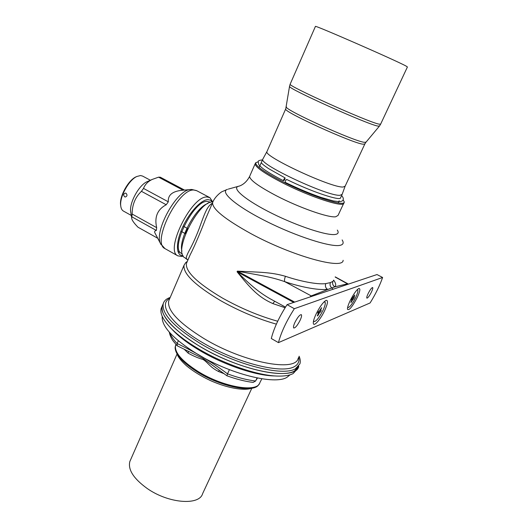 <?xml version="1.0" encoding="UTF-8"?>
<svg xmlns="http://www.w3.org/2000/svg" width="528" height="528" viewBox="0 0 528 528"><rect width="100%" height="100%" fill="white"/><g stroke="black" fill="none" stroke-linecap="round" stroke-linejoin="round"><path stroke-width="0.79" d="M187.018 262.112L186.437 263.465C185.321 271.57 197.274 283.074 222.288 297.977C240.715 308.312 259.189 316.067 277.702 321.242M188.252 259.241L190.199 254.727C194.667 246.259 202.29 227.839 205.445 219.278L213.008 201.689M187.09 259.129L186.886 259.004C185.559 258.707 186.397 255.763 189.413 250.18C192.727 244.108 195.974 236.927 199.155 228.631C205.075 212.091 207.313 206.177 212.375 203.161M212.857 201.934L212.705 201.934C198.469 200.699 172.748 252.186 184.721 257.677L185.024 257.869M185.585 233.798L180.919 231.231M187.823 228.657L183.137 226.09M186.463 231.667L186.12 231.482M187.249 229.878L186.892 229.68M187.275 261.518L185.737 262.561L184.048 265.228C182.873 273.563 195.037 285.351 220.539 300.604C239.032 311.005 257.638 318.853 276.362 324.139M299.112 356.215C300.326 359.106 300.597 361.654 299.911 363.851L295.495 368.722C282.995 376.827 235.112 364.696 199.987 343.312C173.692 326.819 161.449 313.573 163.264 303.587C164.122 300.749 166.439 298.703 170.207 297.442M298.795 366.181C296.637 381.671 240.834 371.567 198.871 345.827C172.61 329.307 160.4 316.021 162.248 305.956L162.98 304.247L162.248 305.956C158.836 316.206 180.642 337.524 213.893 354.011C247.078 370.564 282.922 377.678 294.36 371.098L298.795 366.181M285.1 307.732L272.857 303.593C258.535 297.244 251.005 289.047 237.079 271.788L237.376 271.135C259.017 272.303 270.316 271.953 285.45 276.296C298.597 280.784 316.859 284.83 325.783 283.602L330.416 282.599L332.97 281.378C332.145 283.675 332.785 285.49 334.904 286.816L331.822 287.918L333.043 289.258M333.683 280.13L332.97 281.378M343.108 199.795L344.177 201.749C346.163 207.458 311.639 196.502 283.054 181.863C264.495 172.24 255.38 165.865 255.71 162.723L258.251 161.799M270.607 299.026L269.894 298.637C258.977 292.34 250.622 285.278 237.079 271.788L293.74 302.419M309.797 297.046L311.335 295.865L331.822 287.918C330.086 286.46 329.617 284.691 330.416 282.599M294.69 302.102L237.376 271.135C258.892 275.227 269.729 276.428 284.764 281.655C284.275 280.454 284.506 278.665 285.45 276.296M311.995 296.307L284.764 281.655C298.709 286.414 318.047 290.651 327.433 289.271C325.512 287.833 324.964 285.938 325.783 283.602M333.676 280.144C335.874 283.186 336.277 285.41 334.904 286.816L347.563 283.807L348.421 284.11M185.282 233.627L187.453 228.452M207.893 203.518C196.192 206.646 178.22 239.646 181.936 251.163M380.556 124.311L379.434 126.086L377.639 126.047C366.604 124.021 287.859 88.565 289.522 86.434L290.129 84.223C287.661 85.899 367.686 121.935 378.853 124.113L380.635 124.139L407.418 66.97L406.025 66.04C396.205 60.568 314.358 24.776 315.434 26.4L290.209 84.051M342.19 194.317L340.098 195.281C328.416 196.792 259.103 164.419 262.753 159.278L259.136 167.501M262.977 158.816L262.753 159.278M267.082 151.285L266.917 151.668C263.512 156.347 331.769 188.107 343.134 187.018L345.147 186.173L364.742 144.19M283.78 179.335L285.087 177.903L284.909 179.362L283.602 180.794L283.78 179.335M340.303 198.343L339.722 198.488C335.63 199.432 311.401 191.638 286.645 179.421L285.338 180.86L285.179 182.332M171.105 328.376L174.431 331.855C180.563 337.814 188.628 343.807 198.627 349.833C223.021 364.624 255.512 375.679 274.382 375.936L275.873 376.002M162.235 316.364C161.344 326.198 172.887 338.679 196.852 353.806C229.792 374.055 274.87 385.235 287.014 377.289L290.09 374.807M169.976 332.904C171.052 336.079 173.435 339.623 177.124 343.53L178.319 340.811M257.07 377.936L255.631 381.005C247.289 380.054 237.904 377.672 227.495 373.85L226.961 375.797L203.485 358.723L177.23 345.807L177.124 343.53C195.921 352.48 212.711 362.584 227.495 373.85L229.409 369.673M226.961 375.797L226.987 375.811C236.544 379.269 245.249 381.467 253.117 382.404L255.631 381.005M219.272 370.168L218.592 371.521C209.781 367.125 208.375 362.914 203.188 359.542C198.528 358.241 193.538 356.123 188.225 353.199L184.199 349.246M259.261 383.836L258.727 384.622C254.087 393.314 221.522 387.097 197.736 372.207C182.992 362.842 175.448 354.691 175.111 347.741L175.303 346.348M161.944 306.662L161.205 308.385C159.746 313.658 163.383 320.654 172.108 329.373C178.583 335.669 187.123 342.005 197.723 348.394C223.608 364.076 258.133 375.83 278.032 376.088C284.711 376.24 289.766 375.382 293.198 373.527L297.653 368.57M130.462 460.106L129.848 461.505C127.802 469.656 133.617 478.678 147.292 488.558C168.584 503.507 199.445 505.798 202.633 493.607L251.836 388.225M141.431 191.314L166.221 204.758C157.45 209.392 154.268 217.021 156.677 227.66L132.152 214.051C132.119 204.811 135.208 197.234 141.431 191.314L143.51 188.417C145.088 184.371 148.031 181.368 152.335 179.388L158.585 177.164L160.294 177.203L184.503 190.067M157.733 238.267L137.999 227.218C133.742 222.889 131.637 219.787 131.69 217.925L132.152 214.051M130.885 213.008L130.621 211.398C129.419 202.514 138.963 185.203 146.982 181.731L147.82 181.368M150.381 180.246L142.626 176.095L140.534 175.534L136.818 176.497C128.825 180.041 119.592 196.792 120.721 205.689C120.971 208.329 121.849 210.111 123.354 211.035L123.572 211.154M126.08 193.294C127.472 194.951 127.241 196.178 125.393 196.99L124.667 196.799C123.182 195.142 123.407 193.908 125.347 193.103L126.08 193.294M136.706 176.543L135.881 176.913C128.271 180.299 119.493 196.218 120.562 204.692L120.754 205.993M156.677 227.66L156.361 230.459L131.908 216.85M212.731 201.934L209.873 197.657L207.088 196.99C191.75 195.492 164.564 250.391 177.791 255.829L181.639 256.469L183.236 256.08M212.302 201.96L210.461 200.178L207.94 199.624C201.023 199.63 188.839 212.949 182.193 228.149C175.454 243.355 176.101 255.994 183.025 255.71M166.221 204.758L168.307 201.815C167.759 194.885 172.689 191.011 183.091 190.199L183.526 190.153M156.361 230.459C154.777 230.789 154.282 231.574 154.876 232.828L155.298 233.627M183.091 190.199L158.585 177.164M168.307 201.815L143.51 188.417M209.682 201.986L207.174 201.399C193.644 200.257 169.759 248.549 181.355 253.341L181.619 253.493M382.602 277.477L376.999 274.547L287.074 304.649C279.121 317.044 273.867 328.33 271.3 338.514L278.447 342.626L370.108 302.947C375.659 293.964 379.823 285.47 382.602 277.477L294.34 308.702C286.394 321.149 281.101 332.455 278.447 342.626M287.074 304.649L294.34 308.702M294.954 322.357C297.614 317.236 299.732 314.662 301.303 314.648C301.924 315.308 301.521 317.203 300.102 320.331C297.462 325.426 295.35 327.987 293.766 328.013C293.152 327.367 293.548 325.479 294.954 322.357M371.369 292.215C372.623 289.575 373.052 288.017 372.669 287.536C371.699 287.635 370.201 289.615 368.188 293.476C366.94 296.116 366.511 297.667 366.894 298.142C367.871 298.03 369.362 296.056 371.369 292.215M357.06 297.865C360.01 291.463 360.604 288.334 358.849 288.473C356.473 289.925 353.595 293.957 350.229 300.557C348.256 304.722 347.338 307.619 347.47 309.25C348.982 310.814 352.176 307.019 357.06 297.865M316.107 314.015C319.829 306.649 323.149 302.102 326.073 300.379C328.324 300.109 327.842 303.534 324.641 310.649C320.536 319.46 313.619 327.281 313.315 323.308C313.163 321.433 314.094 318.338 316.107 314.015M313.619 320.595L314.008 321.578C316.173 321.479 319.156 317.764 322.964 310.424C325.123 305.745 325.769 302.927 324.911 301.97L323.809 302.135M318.338 313.46L317.711 313.031L318.351 311.685L319.526 310.787L321.651 307.659L320.635 310.121L321.248 310.556L320.608 311.89L319.447 312.787L317.81 315.718L317.321 315.916L318.338 313.46M320.602 310.365L319.922 310.174L320.602 310.365M317.612 315.223L317.81 315.718M320.635 310.121L320.041 309.943M318.833 311.315L320.608 311.89M319.447 312.787L318.245 311.903M319.209 313.117L318.061 312.292M347.721 307.019L347.985 307.527C349.714 307.375 352.262 304.082 355.615 297.64C357.641 293.311 358.314 290.737 357.628 289.912L357.014 289.945M351.826 300.214L351.364 299.792L351.952 298.584L354.776 295.033L353.687 298.881L352.73 299.647L351.265 302.273L350.876 302.432L351.826 300.214M351.107 301.884L351.265 302.273M353.826 297.251L353.351 297.112M353.78 297.475L354.275 297.68M353.291 297.35L353.773 297.508M352.202 298.386L353.687 298.881M352.73 299.647L351.773 298.954M352.519 299.944L351.608 299.29M343.141 260.278C343.424 270.131 292.07 256.04 250.939 233.647C225.06 219.325 212.269 209.009 212.579 202.693C214.672 196.601 221.773 191.499 222.182 191.611L227.449 189.347C219.424 191.776 235.943 206.118 266.211 221.265C296.38 236.445 330.865 247.454 340.045 245.335C343.292 244.636 343.985 242.834 342.131 239.93M298.208 358.109C296.261 372.511 243.514 362.63 203.709 338.415C178.715 322.839 167.039 310.358 168.689 300.98L169.369 299.396M298.663 357.159C299.633 361.396 298.162 364.577 294.248 366.716C282.038 373.778 240.385 363.911 206.382 344.804C172.26 325.796 157.219 304.59 169.798 298.399M228.314 189.103L238.92 186.16M337.319 230.083C338.87 232.498 338.224 233.95 335.379 234.439C327.307 235.937 297.878 226.34 272.078 213.444C246.187 200.574 231.594 188.404 238.194 186.364C239.435 186.179 245.527 184.391 249.612 176.438C249.836 180.048 258.872 186.549 276.698 195.934C299.554 207.775 328.541 217.912 335.65 216.79L338.039 215.437L343.622 203.524M249.85 175.89L255.11 163.871C255.46 167.218 264.607 173.54 282.566 182.846C310.537 197.182 344.606 208.138 343.86 203.016L344.071 202.343M255.321 163.383L255.71 162.723M274.692 301.25L272.857 303.593M348.157 284.203L335.155 277.035M286.341 106.702L286.301 106.973C284.77 109.916 353.872 141.293 364.28 142.316L366.043 142.144L379.309 126.238M285.76 108.788L289.555 86.216M266.917 151.668L285.655 109.019C283.12 111.646 352.532 143.266 363.079 144.217L364.855 143.953L365.884 142.336M188.371 351.404L188.225 353.199M203.485 358.723L203.188 359.542M224.275 373.778L218.592 371.521M255.875 380.49L257.446 378.008M261.855 378.787L259.855 382.675C257.519 392.964 223.252 387.262 198.026 371.455C181.929 361.139 174.431 352.486 175.527 345.484L175.923 344.428M209.563 197.492L196.812 190.747L193.948 190.034C178.2 188.285 151.279 242.9 164.921 248.582L165.231 248.761M190.773 189.499L190.443 189.532C176.873 189.519 153.681 231.581 160.578 243.685L161.099 244.682M186.437 263.465L190.199 254.727M184.721 257.677L187.909 260.053M188.225 259.314L190.192 254.734M210.415 202.376L209.411 201.841M182.345 253.895L177.877 251.394M187.315 261.433L185.737 262.561M184.048 265.228L169.323 299.495M163.264 303.587L161.205 308.385M285.483 307.118L270.547 298.993M347.978 283.84L335.227 276.883M341.986 194.746L340.283 198.403M339.2 200.719L338.177 202.904M266.924 151.609L262.759 159.205M345.002 186.529L342.197 194.238M343.141 199.643C343.636 198.653 343.121 197.3 341.596 195.578M262.482 159.878C259.228 160.261 257.816 160.915 258.245 161.845L258.694 164.393C258.839 165.059 260.436 166.591 263.479 168.986C268.27 172.425 274.976 176.359 283.602 180.794M285.087 177.903L268.455 168.544C262.39 164.366 262.522 164.023 262.139 163.72L261.307 162.822M342.916 200.125C342.844 200.924 341.596 201.439 339.167 201.663L333.458 200.95L320.918 197.373C309.421 193.354 297.508 188.331 285.166 182.325M177.005 345.622L173.369 341.233C171.329 338.554 169.963 335.511 169.264 332.105M215.556 367.607L215.893 367.831M256.483 379.388L257.525 378.022M175.111 347.741L175.936 344.441M174.431 331.855L172.108 329.373M129.848 461.505L177.058 354.004M251.17 388.337C245.923 390.423 230.386 389.479 210.382 380.549C201.056 376.154 193.129 371.263 186.595 365.884C181.249 361.086 178.035 357.034 176.953 353.72M130.621 211.398L131.69 217.925M146.982 181.731L152.335 179.388M131.287 215.444L123.354 211.035M120.562 204.692L120.721 205.689M135.881 176.913L136.818 176.497M183.216 190.179L191.723 189.466L196.508 190.588M154.876 232.828L160.578 243.685L164.921 248.582L177.791 255.829M313.467 321.275L314.008 321.578M324.304 301.64L324.845 301.937M347.648 307.342L347.985 307.527M357.245 289.707L357.581 289.885"/></g></svg>
